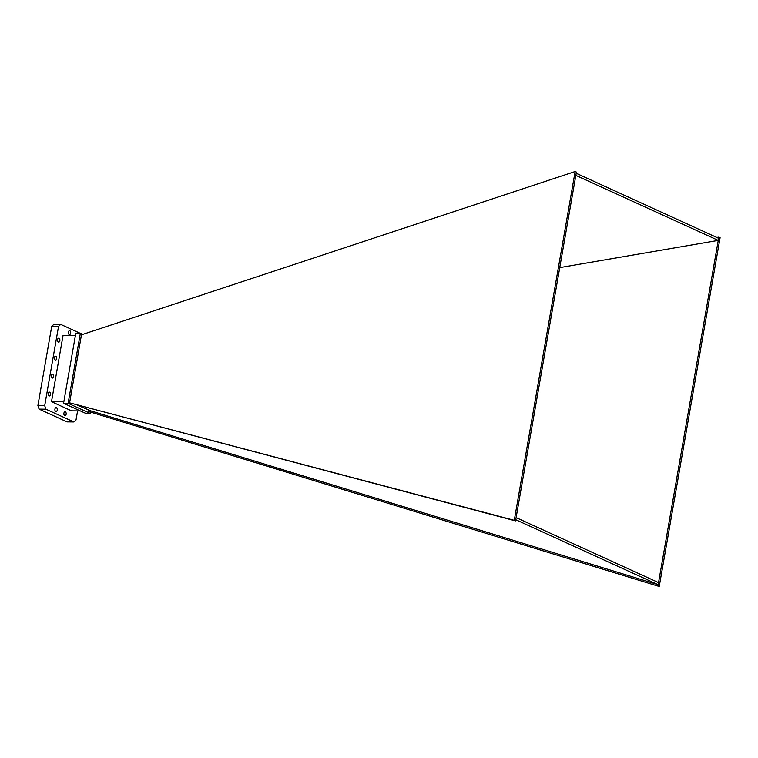<?xml version="1.0" encoding="UTF-8"?>
<svg xmlns="http://www.w3.org/2000/svg" width="758" height="758" viewBox="0 0 758 758"><rect width="100%" height="100%" fill="white"/><g stroke="black" fill="none" stroke-linecap="round" stroke-linejoin="round"><path stroke-width="1.14" d="M658.171 584.721L658.541 582.618L516.113 517.6L515.743 519.704L658.171 584.721L88.411 410.135L88.203 411.329L659.223 586.484L88.203 411.329M718.271 240.4L575.834 175.382L576.203 173.279L718.631 238.296L718.271 240.4L559.736 267.612M659.223 586.484L720.1 237.68L718.84 237.112L716.803 237.462M77.524 405.17L90.846 410.883L90.647 412.077M575.151 171.516L576.412 172.094L515.535 520.888L69.594 402.83L81.457 334.818L575.151 171.516L514.275 520.32L69.594 402.83M82.916 334.344L80.367 333.179L68.125 403.303L90.553 413.546L90.77 412.305M80.367 333.179L75.819 333.132L63.577 403.256L86.014 413.498L90.553 413.546M68.125 403.303L63.577 403.256M80.348 410.912L71.527 410.817L51.497 401.674L63.037 335.519L75.383 335.652M51.497 401.674L63.833 401.806M77.591 410.883L76.018 419.941L73.867 421.941L67.045 421.865L39.084 409.102L37.9 405.587L51.733 326.319L53.884 324.329L60.697 324.396L79.912 333.169M66.164 414.209A1.933 1.175 -89.4 0 1 65.017 415.63A1.933 1.175 -89.4 0 1 63.862 413.679A1.933 1.175 -89.4 0 1 65.055 411.765A1.933 1.175 -89.4 0 1 66.164 414.209M50.426 394.548A1.933 1.175 -89.4 0 1 49.279 395.97A1.933 1.175 -89.4 0 1 48.124 394.018A1.933 1.175 -89.4 0 1 49.317 392.094A1.933 1.175 -89.4 0 1 50.426 394.548M56.689 358.648A1.933 1.175 -89.4 0 1 55.542 360.059A1.933 1.175 -89.4 0 1 54.386 358.117A1.933 1.175 -89.4 0 1 55.58 356.194A1.933 1.175 -89.4 0 1 56.689 358.648M70.655 333.16A1.933 1.175 -89.4 0 1 69.509 334.581A1.933 1.175 -89.4 0 1 68.353 332.629A1.933 1.175 -89.4 0 1 69.547 330.706A1.933 1.175 -89.4 0 1 70.655 333.16M73.867 421.941L45.906 409.178L44.713 405.653L58.546 326.395L60.697 324.396M59.854 340.702A1.98 1.203 -89.4 0 1 58.679 342.152A1.98 1.203 -89.4 0 1 57.494 340.162A1.98 1.203 -89.4 0 1 58.717 338.201A1.98 1.203 -89.4 0 1 59.854 340.702M53.581 376.603A1.98 1.203 -89.4 0 1 52.406 378.062A1.98 1.203 -89.4 0 1 51.231 376.063A1.98 1.203 -89.4 0 1 52.454 374.101A1.98 1.203 -89.4 0 1 53.581 376.603M57.248 410.135A1.98 1.203 -89.4 0 1 56.073 411.594A1.98 1.203 -89.4 0 1 54.889 409.595A1.98 1.203 -89.4 0 1 56.111 407.633A1.98 1.203 -89.4 0 1 57.248 410.135M37.9 405.587L44.713 405.653M39.084 409.102L45.906 409.178M51.733 326.319L58.546 326.395M515.535 520.888L514.275 520.32M718.84 237.112L657.963 585.906"/></g></svg>
